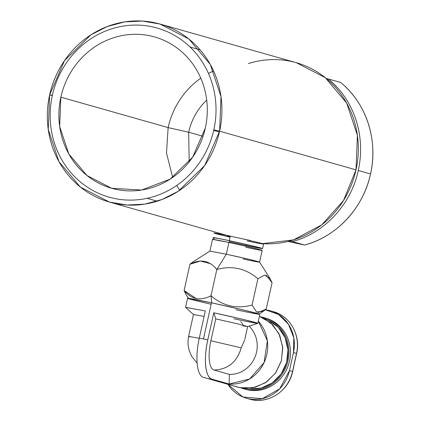 <?xml version="1.0" encoding="UTF-8"?>
<svg xmlns="http://www.w3.org/2000/svg" width="421" height="421" viewBox="0 0 421 421"><rect width="100%" height="100%" fill="white"/><g stroke="black" fill="none" stroke-linecap="round" stroke-linejoin="round"><path stroke-width="0.63" d="M370.538 173.973L358.276 170.494C351.109 204.474 324.375 233.266 292.316 241.549L289.716 240.991L292.316 241.549C324.375 233.266 351.109 204.474 358.276 170.494A92.536 86.873 -74.2 0 0 328.359 78.974L340.621 82.448L328.359 78.974A92.536 86.873 105.8 0 1 358.276 170.494L370.538 173.973A92.536 86.873 -74.2 0 0 340.621 82.448C366.275 103.056 378.4 140.146 370.538 173.973C363.37 207.948 336.637 236.744 304.578 245.027L287.88 241.459L304.578 245.027L292.316 241.549L304.578 245.027A92.536 86.873 105.8 0 0 370.538 173.973M219.604 131.173L221.004 96.63L210.258 64.392L188.876 38.995L159.864 24.008L142.403 21.05L124.616 21.913L107.244 26.555L91.01 34.79L64.571 60.524L49.641 94.883L48.241 129.426L58.987 161.664L80.369 187.066L109.376 202.054L126.842 205.011L144.629 204.148L162.001 199.501L178.236 191.271L204.674 165.537L219.604 131.173L356.008 169.852L343.531 200.464L321.786 224.846L293.553 239.875L262.441 243.638A92.536 86.873 105.8 0 0 356.008 169.852L219.604 131.173A92.536 86.873 -74.2 0 0 154.644 22.708A92.536 86.873 -74.2 0 0 49.641 94.883L52.293 95.635L49.641 94.883L52.357 95.356A87.905 82.532 -74.2 0 0 114.065 198.396A87.905 82.532 -74.2 0 0 213.821 129.831A87.905 82.532 -74.2 0 0 152.113 26.791A87.905 82.532 -74.2 0 0 52.357 95.356A87.905 82.532 105.8 0 1 152.113 26.791A87.905 82.532 105.8 0 1 213.821 129.831L219.604 131.173L213.821 129.831A87.905 82.532 105.8 0 1 114.065 198.396A87.905 82.532 105.8 0 1 52.357 95.356L49.641 94.883A92.536 86.873 -74.2 0 0 114.596 203.348A92.536 86.873 -74.2 0 0 219.604 131.173M159.864 24.008L296.268 62.687L325.28 77.674L346.662 103.071L357.408 135.309L356.008 169.852A92.536 86.873 105.8 0 0 248.453 63.555M206.706 100.114A60.145 56.467 -74.2 0 0 188.661 132.22L168.137 127.595L60.856 97.172A78.653 73.843 105.8 0 1 150.108 35.822A78.653 73.843 105.8 0 1 205.322 128.021A78.653 73.843 -74.2 0 0 154.544 36.927A78.653 73.843 -74.2 0 0 60.856 97.172A78.653 73.843 105.8 0 0 116.07 189.366A78.653 73.843 105.8 0 0 205.322 128.021L192.634 157.228L170.158 179.099L141.593 190.045L111.633 188.266L86.973 175.525L68.797 153.933L59.666 126.532L60.856 97.172L168.137 127.595A78.653 73.843 105.8 0 1 200.801 78.19A78.653 73.843 -74.2 0 0 168.137 127.595L166.495 153.034L172.663 177.42L166.495 153.034L168.137 127.595L188.661 132.22A60.145 56.467 105.8 0 1 206.706 100.114M203.038 136.299L188.661 132.22L189.197 161.859L188.661 132.22L203.038 136.299M213.579 70.97A78.653 73.843 -74.2 0 0 208.469 73.47M213.694 130.394L219.415 132.015L213.694 130.394M326.349 78.543L328.359 78.974L326.349 78.543M179.746 190.276L176.715 185.466M242.964 325.159L242.485 323.802M242.086 323.16L240.691 321.686M197.117 363.028L191.808 356.524L189.171 350.556L188.055 344.799L188.05 340.121L188.613 336.411L199.249 338.289L188.613 336.411L193.465 314.529L204.101 316.408L193.476 314.555L185.603 307.346L205.306 310.966L199.301 338.063C194.886 357.166 196.907 376.006 203.517 377.353C196.907 376.006 194.886 357.166 199.301 338.063A37.011 0.789 12.5 0 1 203.454 338.942A37.011 0.789 -167.5 0 0 199.301 338.063L205.306 310.966L185.587 307.309L187.587 298.278L211.463 302.815L244.564 310.251L259.857 314.303L257.857 323.333A37.011 0.789 12.5 0 0 213.805 312.782L207.8 339.873L213.805 312.782L215.747 318.871L210.895 340.752A27.37 9.404 102.1 0 0 214.042 370.043L229.366 374.39L214.042 370.043C227.977 369.428 237.034 362.034 241.207 347.862L210.895 340.752L241.207 347.862L244.696 339.889M229.366 374.39A27.76 26.065 -74.2 0 0 255.042 356.982A27.76 26.065 -74.2 0 0 249.085 326.112A27.76 26.065 105.8 0 1 255.042 356.982A27.76 26.065 105.8 0 1 229.366 374.39L229.113 384.015L249.585 378.984L264.062 362.613L267.372 340.752L258.326 321.228A37.011 34.748 -74.2 0 1 264.062 362.613A37.011 34.748 -74.2 0 1 229.113 384.015L212.016 379.168L229.113 384.015L229.366 374.39M264.893 317.902A37.011 34.748 105.8 0 1 289.39 361.681A37.011 34.748 105.8 0 1 247.553 389.846A37.011 34.748 105.8 0 1 244.701 389.099M247.553 389.846L246.022 389.409A37.011 34.748 -74.2 0 0 288.022 360.539A37.011 34.748 -74.2 0 0 262.041 317.155A37.011 34.748 105.8 0 1 264.125 317.671A37.011 34.748 105.8 0 1 287.759 361.655A37.011 34.748 105.8 0 1 246.022 389.409L247.553 389.846A37.011 34.748 -74.2 0 0 289.29 362.092A37.011 34.748 -74.2 0 0 265.662 318.108L264.125 317.671M203.517 377.353L237.802 387.152L242.685 388.141L255.073 387.336L266.561 382.021L275.697 372.864L281.333 361.023L282.754 347.988L279.781 335.4L272.792 324.844L262.672 317.655L259.399 316.366L270.803 322.939L278.944 333.59L282.659 346.793L281.428 360.676L275.418 373.253L265.493 382.747L253.058 387.788L239.891 387.673A37.011 34.748 105.8 0 1 235.755 386.499M262.672 317.655L268.414 320.281L278.27 327.285L285.075 337.563L287.969 349.819L286.585 362.513L281.102 374.048L272.203 382.963L261.015 388.136L248.948 388.925L242.685 388.141M211.142 304.262A37.011 0.789 12.5 0 1 187.587 298.278A37.011 0.789 12.5 0 1 211.463 302.815L203.454 338.942L207.8 339.873L203.454 338.942L211.463 302.815A37.011 0.789 12.5 0 1 257.715 313.55A37.011 0.789 12.5 0 1 235.986 309.767M257.857 323.333A37.011 0.789 12.5 0 1 233.981 318.797M205.616 378.026L203.238 377.263M239.891 387.673L207.706 378.547A37.011 34.748 -74.2 0 0 212.016 379.168A37.011 34.748 105.8 0 1 207.706 378.547L239.891 387.673M230.166 236.812L227.451 236.049L230.234 236.502L230.166 236.812M227.451 236.049L227.587 235.423L228.919 235.765M250.032 241.054L250.174 240.428L242.775 238.896M262.583 248.574L263.583 244.059A25.444 0.542 -167.5 0 0 230.313 236.16L229.308 240.675A25.444 0.542 12.5 0 1 262.583 248.574A25.444 0.542 12.5 0 1 246.169 245.459A25.444 0.542 -167.5 0 0 261.109 248.058A25.444 0.542 -167.5 0 0 229.308 240.675A25.444 0.542 -167.5 0 0 214.468 238.102A25.444 0.542 12.5 0 1 229.308 240.675L230.313 236.16A25.444 0.542 -167.5 0 0 213.9 233.045A25.444 0.542 -167.5 0 0 230.092 237.155A25.444 0.542 12.5 0 1 213.9 233.045A25.444 0.542 12.5 0 1 230.313 236.16A25.444 0.542 12.5 0 1 262.109 243.543A25.444 0.542 12.5 0 1 247.169 240.938M246.38 244.506L246.18 245.417M245.654 246.19L245.559 245.285A23.597 0.505 12.5 0 1 229.398 241.696A23.597 0.505 -167.5 0 0 245.559 245.285A23.597 0.505 -167.5 0 0 259.41 247.695A23.597 0.505 -167.5 0 0 229.924 240.849L228.908 242.48A25.444 0.542 12.5 0 1 260.71 249.864A25.444 0.542 12.5 0 1 245.769 247.264M229.924 240.849A23.597 0.505 -167.5 0 0 214.71 237.949L212.505 239.354A25.444 0.542 12.5 0 1 228.908 242.48L229.924 240.849A23.597 0.505 12.5 0 1 259.41 247.695A23.597 0.505 12.5 0 1 245.559 245.285M211.768 302.878L211.005 295.784L208.648 296.858M188.497 298.5L186.171 294.853L184.093 290.532C191.455 299.415 200.428 301.168 211.005 295.784L216.836 269.477L211.005 295.784C223.093 306.125 236.781 309.214 252.079 305.051L256.6 312.008L263.32 311.329L266.235 309.061L257.884 312.635M211.768 302.899L211.005 295.784M259.578 262.12A25.444 0.542 12.5 0 0 226.309 254.226L216.836 269.477C209.463 260.473 200.491 258.72 189.924 264.23L192.839 261.962L209.9 251.095L226.309 254.226L248.848 259.283L259.578 262.109L269.987 278.439L264.588 275.034L257.91 278.744C245.827 268.419 232.134 265.33 216.836 269.477L226.309 254.226L209.895 251.105L212.494 239.365L228.908 242.48L226.309 254.226L228.908 242.48A25.444 0.542 -167.5 0 1 262.183 250.379L259.578 262.12A25.444 0.542 12.5 0 1 243.164 259.004M266.14 275.139L272.066 282.759L269.987 278.439M246.474 398.25L249.537 399.119C267.598 404.828 288.801 391.262 292.632 371.517L296.637 353.451C301.036 335.5 290.09 315.945 273.234 311.619A36.09 33.88 105.8 0 1 296.531 353.414L292.527 371.48A36.09 33.88 105.8 0 1 249.537 399.119A36.09 33.88 -74.2 0 0 292.527 371.48L289.464 370.606L292.527 371.48L296.531 353.414L293.469 352.545L296.531 353.414A36.09 33.88 -74.2 0 0 273.234 311.619L270.166 310.751A36.09 33.88 105.8 0 1 293.469 352.545L289.464 370.606A36.09 33.88 105.8 0 1 246.474 398.25A36.09 33.88 105.8 0 1 227.935 384.357L242.922 397.014L262.309 398.671L279.728 388.788L289.464 370.606L293.469 352.545L293.816 337.81L288.527 324.359L278.497 314.466L265.404 309.782A36.09 33.88 105.8 0 1 270.166 310.751M262.041 317.155A37.011 34.748 -74.2 0 0 261.02 316.955M240.912 387.873A37.011 34.748 -74.2 0 0 246.022 389.409M265.498 319.118A36.043 33.838 105.8 0 1 286.643 362.318A36.043 33.838 105.8 0 1 246.232 388.462M207.8 339.873C203.385 358.981 205.406 377.821 212.016 379.168A36.722 12.619 102.1 0 1 207.8 339.873M241.207 347.862C237.034 362.034 227.977 369.428 214.042 370.043A27.37 9.404 -77.9 0 1 210.895 340.752L215.747 318.871L237.991 323.933L247.669 326.543L238.007 323.938L215.747 318.871L213.805 312.782L244.885 319.834L257.826 323.354L247.643 326.564L243.028 325.854M188.613 336.411L190.218 336.974M189.924 264.23L184.093 290.532L189.924 264.23L200.454 261.036L210.332 263.635M272.066 282.759L266.235 309.061L272.066 282.759M257.91 278.744L252.079 305.051L257.91 278.744M214.584 267.061L216.836 269.477M196.423 298.768L184.093 290.532M190.008 46.978L200.107 49.846M109.376 202.054L227.735 235.613M147.092 198.317L157.191 201.185M263.32 311.329L258.947 314.113M247.669 326.543L244.88 339.11"/></g></svg>
